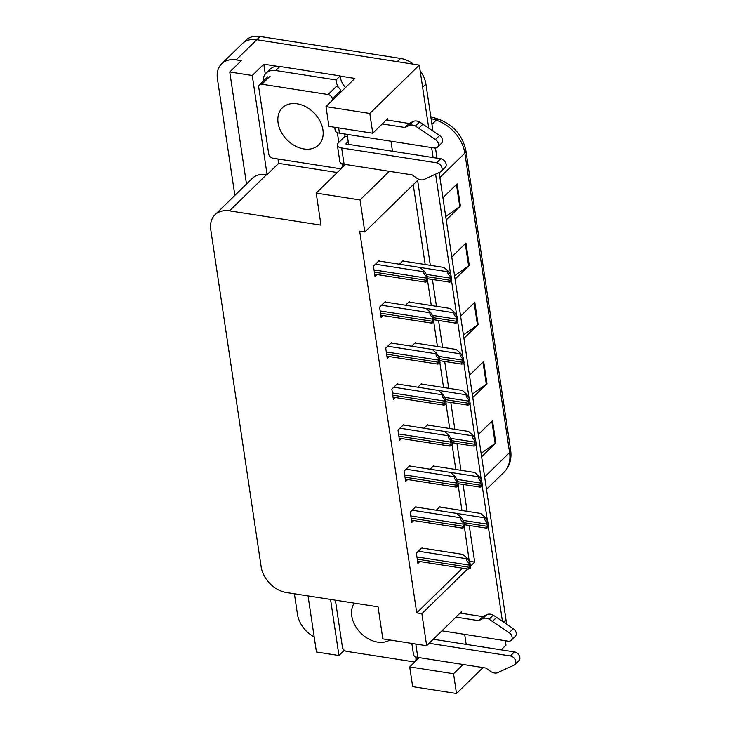 <?xml version="1.0" encoding="UTF-8"?>
<svg xmlns="http://www.w3.org/2000/svg" width="730" height="730" viewBox="0 0 730 730"><rect width="100%" height="100%" fill="white"/><g stroke="black" fill="none" stroke-linecap="round" stroke-linejoin="round"><path stroke-width="1.09" d="M337.269 172.517L278.623 163.356L277.975 158.994M265.282 74.04L263.804 64.194L277.382 66.311M340.198 76.121L354.853 78.411L325.981 106.626L328.929 126.381L372.765 133.225L369.809 113.469L325.981 106.626M308.051 595.917L316.437 652L338.939 655.513L330.562 599.43M338.939 655.513L344.314 650.266M278.623 163.356L267.08 174.643L252.251 75.482L263.804 64.194M267.08 174.643L266.632 174.579A25.514 18.752 -134.3 0 0 252.124 178.531L214.994 214.803A25.514 18.752 -134.3 0 0 210.76 229.612L261.176 566.918A25.514 18.752 -134.3 0 0 286.552 592.559L378.049 606.84L382.83 638.887L426.667 645.731L421.876 613.684L467.62 568.98M252.251 75.482L229.749 71.969L246.494 184.024M234.859 195.394L217.403 78.639A25.514 18.752 45.7 0 1 221.637 63.829A25.514 18.752 45.7 0 1 236.155 59.878L241.302 60.681L229.749 71.969M314.183 636.925A25.514 18.752 45.7 0 1 297.457 614.268L294.4 593.782M369.809 113.469L419.312 65.098L428.738 128.17L422.634 87.299L425.928 84.069L432.945 131.026M221.637 63.829L242.269 43.672A25.514 18.752 45.7 0 1 256.777 39.721L419.312 65.098M483.014 667.594L456.496 693.5L412.669 686.656L409.712 666.901L419.202 657.63M501.172 649.846L505.999 645.128L505.342 640.721M456.496 693.5L453.549 673.744L463.03 664.473M431.64 147.56L433.136 157.58L431.64 147.56M435.609 174.16L450.684 274.991L435.609 174.16M451.596 281.123L456.807 315.99L451.596 281.123M457.728 322.122L462.939 356.988L457.728 322.122M463.851 363.111L469.061 397.987L463.851 363.111M469.983 404.11L475.193 438.986L469.983 404.11M476.106 445.108L481.316 479.984L476.106 445.108M482.238 486.107L487.448 520.983L482.238 486.107M488.361 527.106L502.441 621.33L488.361 527.106M387.831 120.149L387.612 118.716L372.765 133.225M392.475 151.229L390.979 141.218M430.326 265.318L417.633 180.383L364.827 231.976L360.045 199.938L389.327 171.313M470.448 566.224L474.683 562.091L469.208 525.463M467.09 511.31L463.076 484.464M460.968 470.312L456.953 443.466M454.836 429.313L450.821 402.467M448.713 388.314L444.698 361.469M442.581 347.316L438.566 320.479M436.458 306.317L432.443 279.48M461.533 613.3L461.314 611.868L426.667 645.731M466.178 644.389L464.681 634.37M345.5 164.469L316.209 193.094L320.999 225.132L229.512 210.851A25.514 18.752 -134.3 0 0 214.994 214.803M347.142 134.375L348.639 144.385M364.827 231.976L359.68 231.173L416.73 612.881L421.876 613.684M316.209 193.094L360.045 199.938M469.29 561.525L464.408 527.014M461.944 510.507L458.285 486.016M455.812 469.509L452.153 445.017M449.689 428.51L446.03 404.028M443.557 387.511L439.898 363.029M437.434 346.513L433.775 322.03M431.302 305.514L427.643 281.032M425.179 264.515L413.244 184.672M469.536 561.288L474.683 562.091M416.73 612.881L462.473 568.177M379.345 261.094L379.253 260.482L373.477 266.121L375.019 276.488L376.999 274.553M385.467 302.083L385.376 301.481L379.6 307.12L381.151 317.477L383.131 315.552M397.722 384.08L397.631 383.469L391.855 389.117L393.406 399.474L395.386 397.54M403.845 425.079L403.754 424.468L397.987 430.116L399.529 440.473L401.509 438.538M409.977 466.078L409.886 465.466L404.11 471.115L405.661 481.471L407.641 479.537M416.1 507.076L416.009 506.465L410.233 512.113L411.784 522.47L413.764 520.536M391.599 343.082L391.508 342.479L385.732 348.119L387.274 358.476L389.254 356.541M422.232 548.075L422.141 547.464L416.365 553.103L417.916 563.469L419.896 561.534M403.362 261.112L403.27 260.5L399.456 264.233M409.484 302.111L409.393 301.499L405.579 305.231M421.739 384.108L421.648 383.496L417.834 387.219M427.871 425.106L427.78 424.495L423.966 428.218M433.994 466.096L433.903 465.494L430.089 469.217M415.616 343.109L415.525 342.498L411.711 346.221M440.126 507.095L440.035 506.492L436.221 510.215M453.549 673.744L409.712 666.901M400.551 58.427L260.081 36.5A25.514 18.752 45.7 0 0 245.563 40.451L242.269 43.672A25.514 18.752 45.7 0 1 256.777 39.721L397.248 61.648L400.551 58.427A25.514 18.752 45.7 0 1 413.509 64.194M420.179 70.901A25.514 18.752 45.7 0 1 425.928 84.069M435.491 148.035L437.005 158.182M439.15 172.508L505.981 619.706A25.514 18.752 45.7 0 1 506.209 623.885M481.116 453.33L495.15 443.42A6.807 3.23 -8.5 0 0 495.816 442.882L481.627 456.743M478.314 434.542L492.495 420.681L495.816 442.882M454.571 275.73L468.605 265.82A6.807 3.23 -8.5 0 0 469.271 265.273L455.082 279.134M451.77 256.933L465.95 243.072L469.271 265.273M445.729 216.527L459.763 206.617A6.807 3.23 -8.5 0 0 460.42 206.07L446.24 219.931M442.918 197.73L457.108 183.869L460.42 206.07M472.273 394.127L486.308 384.217A6.807 3.23 -8.5 0 0 486.965 383.679L472.775 397.54M469.463 375.339L483.652 361.478L486.965 383.679M463.422 334.933L477.457 325.023A6.807 3.23 -8.5 0 0 478.123 324.476L463.933 338.337M460.612 316.136L474.801 302.275L478.123 324.476M439.506 507.003L480.769 513.445L485.24 517.415L484.83 517.816C484.099 518.738 484.811 520.244 486.956 522.351A4.252 2.053 98.9 0 0 486.992 524.104L487.33 526.321A4.252 2.053 98.9 0 0 487.749 527.699C486.016 528.31 485.523 528.219 486.262 527.434M485.24 517.415L487.786 521.539L488.589 526.887L487.749 527.699M487.786 521.539L486.956 522.351M421.612 547.974L462.884 554.417L467.346 558.386L466.935 558.788C466.205 559.709 466.917 561.224 469.061 563.332A4.252 2.053 98.9 0 0 469.098 565.084L469.436 567.301A4.252 2.053 98.9 0 0 469.864 568.679C468.122 569.281 467.629 569.19 468.368 568.414M467.346 558.386L469.901 562.511L470.695 567.858L469.864 568.679M469.901 562.511L469.061 563.332M433.383 466.005L474.646 472.447L479.108 476.416L478.697 476.818C477.977 477.739 478.688 479.245 480.824 481.353A4.252 2.053 98.9 0 0 480.869 483.105L481.198 485.331A4.252 2.053 98.9 0 0 481.627 486.7C479.893 487.311 479.391 487.22 480.139 486.436M479.108 476.416L481.663 480.541L482.466 485.888L481.627 486.7M481.663 480.541L480.824 481.353M427.251 425.006L468.514 431.448L472.985 435.418L472.575 435.819C471.845 436.741 472.556 438.255 474.701 440.354A4.252 2.053 98.9 0 0 474.737 442.106L475.075 444.333A4.252 2.053 98.9 0 0 475.495 445.702C473.761 446.313 473.268 446.222 474.007 445.437M472.985 435.418L475.54 439.542L476.334 444.889L475.495 445.702M475.54 439.542L474.701 440.354M421.128 384.007L462.391 390.45L466.853 394.419L466.443 394.82C465.722 395.742 466.434 397.257 468.569 399.356A4.252 2.053 98.9 0 0 468.614 401.117L468.943 403.334A4.252 2.053 98.9 0 0 469.372 404.712C467.638 405.314 467.136 405.223 467.884 404.447M466.853 394.419L469.408 398.543L470.211 403.891L469.372 404.712M469.408 398.543L468.569 399.356M415.489 506.976L456.752 513.418L461.223 517.387L460.803 517.789C460.082 518.711 460.794 520.225 462.939 522.333A4.252 2.053 98.9 0 0 462.975 524.085L463.304 526.303A4.252 2.053 98.9 0 0 463.732 527.68C461.999 528.283 461.497 528.192 462.245 527.416M461.223 517.387L463.769 521.512L464.572 526.859L463.732 527.68M463.769 521.512L462.939 522.333M409.357 465.977L450.629 472.42L455.091 476.389L454.68 476.799C453.96 477.712 454.662 479.227 456.807 481.335A4.252 2.053 98.9 0 0 456.843 483.087L457.181 485.304A4.252 2.053 98.9 0 0 457.61 486.682C455.867 487.284 455.374 487.202 456.113 486.417M455.091 476.389L457.646 480.513L458.44 485.861L457.61 486.682M457.646 480.513L456.807 481.335M403.234 424.988L444.497 431.421L448.968 435.399L448.548 435.801C447.828 436.713 448.539 438.228 450.684 440.336A4.252 2.053 98.9 0 0 450.72 442.088L451.049 444.305A4.252 2.053 98.9 0 0 451.478 445.683C449.744 446.285 449.242 446.203 449.99 445.419M448.968 435.399L451.514 439.515L452.317 444.862L451.478 445.683M451.514 439.515L450.684 440.336M397.102 383.989L438.374 390.431L442.836 394.401L442.426 394.802C441.705 395.715 442.407 397.229 444.552 399.337A4.252 2.053 98.9 0 0 444.597 401.089L444.926 403.307A4.252 2.053 98.9 0 0 445.355 404.685C443.612 405.287 443.119 405.205 443.867 404.42M442.836 394.401L445.391 398.516L446.185 403.863L445.355 404.685M445.391 398.516L444.552 399.337M334.705 127.285L335.17 130.396A8.505 4.042 -8.5 0 0 339.459 133.17L434.414 147.998A5.429 3.988 45.7 0 0 437.498 147.159A5.429 3.988 45.7 0 0 435.445 139.549L415.406 126.034L419.54 122.001L422.889 124.2L439.57 135.515L435.445 139.549M344.688 133.992L345.034 136.346L347.498 136.729M263.101 81.313A17.009 12.501 45.7 0 1 266.076 73.155L270.2 69.122A17.009 12.501 -134.3 0 1 275.612 66.476A17.009 12.501 45.7 0 1 279.882 66.485L340.189 75.902A17.009 12.501 -134.3 0 0 340.244 76.559A17.009 12.501 45.7 0 0 345.509 87.536M266.076 73.155A17.009 12.501 45.7 0 1 275.757 70.518L336.065 79.935L340.189 75.902M341.385 91.569A17.009 12.501 45.7 0 1 340.518 90.556M338.355 87.344A17.009 12.501 45.7 0 1 336.065 79.935M345.034 136.346L338.437 142.797A8.505 4.042 171.5 0 0 337.379 145.197A8.505 4.042 171.5 0 0 341.667 147.971L436.622 162.799A5.429 3.988 45.7 0 1 441.413 166.413A5.429 3.988 45.7 0 1 441.13 171.404A5.429 3.988 45.7 0 1 440.29 171.979L423.437 179.735A8.505 6.251 45.7 0 1 416.803 178.175L412.094 174.871L344.104 164.259L341.667 147.971M348.219 141.574L345.792 143.947L440.747 158.766L436.622 162.799M337.379 145.197L339.815 161.485A8.505 4.042 -8.5 0 0 344.104 164.259M441.13 171.404L445.254 167.371A5.429 3.988 -134.3 0 0 445.537 162.379A5.429 3.988 -134.3 0 0 440.747 158.766M405.013 127.504L409.138 123.479L413.061 121.518L408.937 125.551L405.013 127.504L382.255 123.954M386.38 119.921L409.138 123.479M437.498 147.159L441.632 143.126A5.429 3.988 -134.3 0 0 439.57 135.515M413.061 121.518A8.505 6.251 45.7 0 1 419.54 122.001M408.937 125.551A8.505 6.251 45.7 0 1 415.406 126.034M418.764 128.234L422.889 124.2M441.924 630.82L508.117 641.15A5.429 3.988 45.7 0 0 511.201 640.31A5.429 3.988 45.7 0 0 509.148 632.7L489.109 619.195L493.243 615.162L496.592 617.361L513.272 628.667L509.148 632.7M411.839 643.413L413.518 654.637A8.505 4.042 -8.5 0 0 417.806 657.411L485.797 668.023L490.505 671.326A8.505 6.251 45.7 0 0 497.139 672.887L513.993 665.139A5.429 3.988 45.7 0 0 514.832 664.565A5.429 3.988 45.7 0 0 515.115 659.564A5.429 3.988 45.7 0 0 510.325 655.951L429.167 643.285M433.291 639.252L514.449 651.917L510.325 655.951M514.832 664.565L518.957 660.531A5.429 3.988 -134.3 0 0 519.24 655.54A5.429 3.988 -134.3 0 0 514.449 651.917M478.716 620.664L482.84 616.631L486.764 614.678L482.639 618.702L478.716 620.664L455.958 617.106M460.082 613.081L482.84 616.631M511.201 640.31L515.334 636.277A5.429 3.988 -134.3 0 0 513.272 628.667M486.764 614.678A8.505 6.251 45.7 0 1 493.243 615.162M482.639 618.702A8.505 6.251 45.7 0 1 489.109 619.195M492.467 621.385L496.592 617.361M297.128 103.806A25.942 19.062 45.7 0 1 319.986 121.071A25.942 19.062 45.7 0 1 318.636 144.923A25.942 19.062 45.7 0 1 303.881 148.947A25.942 19.062 45.7 0 1 281.023 131.683A25.942 19.062 45.7 0 1 282.373 107.821A25.942 19.062 45.7 0 1 297.128 103.806M341.996 163.693L342.251 165.418A4.252 3.121 45.7 0 1 341.549 167.882A4.252 3.121 45.7 0 1 339.131 168.539L272.938 158.209A4.252 3.121 45.7 0 1 268.713 153.939L258.758 87.335A4.252 3.121 45.7 0 1 259.46 84.862A4.252 3.121 45.7 0 1 261.878 84.206L328.071 94.535A4.252 3.121 45.7 0 1 332.305 98.815L332.515 100.238M337.351 132.605L338.82 142.423M328.071 94.535L336.32 86.478A4.252 3.121 45.7 0 1 340.554 90.748L332.305 98.815M389.902 639.991A25.942 19.062 45.7 0 1 377.583 642.099A25.942 19.062 45.7 0 1 355.629 626.459A25.942 19.062 45.7 0 1 354.278 603.135M415.698 656.845L415.954 658.57A4.252 3.121 45.7 0 1 415.251 661.042A4.252 3.121 45.7 0 1 412.833 661.699L346.64 651.361A4.252 3.121 45.7 0 1 342.416 647.09L335.399 600.188M414.996 343.009L456.259 349.451L460.73 353.42L460.32 353.822C459.59 354.743 460.301 356.258 462.446 358.366A4.252 2.053 98.9 0 0 462.482 360.118L462.82 362.335A4.252 2.053 98.9 0 0 463.249 363.713C461.506 364.316 461.013 364.224 461.752 363.449M460.73 353.42L463.285 357.545L464.079 362.892L463.249 363.713M463.285 357.545L462.446 358.366M408.873 302.01L450.136 308.452L454.598 312.422L454.188 312.823C453.467 313.745 454.179 315.26 456.314 317.368A4.252 2.053 98.9 0 0 456.359 319.12L456.688 321.337A4.252 2.053 98.9 0 0 457.117 322.715C455.383 323.317 454.881 323.235 455.63 322.45M454.598 312.422L457.153 316.546L457.956 321.893L457.117 322.715M457.153 316.546L456.314 317.368M402.741 261.012L444.013 267.454L448.476 271.432L448.065 271.834C447.344 272.746 448.047 274.261 450.191 276.369A4.252 2.053 98.9 0 0 450.227 278.121L450.565 280.338A4.252 2.053 98.9 0 0 450.994 281.716C449.251 282.318 448.758 282.236 449.498 281.452M448.476 271.432L451.03 275.548L451.824 280.895L450.994 281.716M451.03 275.548L450.191 276.369M390.979 342.99L432.242 349.433L436.713 353.402L436.303 353.804C435.573 354.725 436.284 356.231 438.429 358.339A4.252 2.053 98.9 0 0 438.465 360.091L438.794 362.308A4.252 2.053 98.9 0 0 439.223 363.686C437.489 364.297 436.987 364.206 437.735 363.421M436.713 353.402L439.259 357.517L440.062 362.874L439.223 363.686M439.259 357.517L438.429 358.339M384.856 301.992L426.119 308.434L430.581 312.404L430.171 312.805C429.45 313.727 430.152 315.232 432.297 317.34A4.252 2.053 98.9 0 0 432.342 319.092L432.671 321.319A4.252 2.053 98.9 0 0 433.1 322.687C431.357 323.299 430.864 323.207 431.613 322.423M430.581 312.404L433.136 316.528L433.93 321.875L433.1 322.687M433.136 316.528L432.297 317.34M378.724 260.993L419.987 267.435L424.459 271.405L424.048 271.806C423.318 272.728 424.03 274.243 426.174 276.341A4.252 2.053 98.9 0 0 426.21 278.094L426.548 280.32A4.252 2.053 98.9 0 0 426.968 281.689C425.234 282.3 424.741 282.209 425.48 281.424M424.459 271.405L427.004 275.529L427.807 280.877L426.968 281.689M427.004 275.529L426.174 276.341M236.155 59.878L260.081 36.5M229.512 210.851L266.632 174.579M439.898 177.527L464.855 153.145A8.505 4.042 -8.5 0 0 465.913 150.736L510.662 450.154A8.505 4.042 171.5 0 1 509.604 452.563L464.855 153.145A34.018 25.002 -134.3 0 0 436.184 120.194A8.505 3.349 -72 0 1 438.63 119.2C453.576 124.985 462.674 135.497 465.913 150.736M510.662 450.154C511.858 459.106 509.631 466.488 503.955 472.301A34.018 25.002 -134.3 0 0 509.604 452.563L484.647 476.945M431.95 124.337L436.184 120.194L431.083 118.534M505.981 619.706L503.554 622.079M477.457 325.023L474.153 302.904M468.605 265.82L465.302 243.701M459.763 206.617L456.46 184.498M486.308 384.217L483.005 362.107M495.15 443.42L491.847 421.31M463.942 522.68L487.33 526.321M463.066 520.371L486.992 524.104M456.77 513.436L484.83 517.816M417.268 559.162L469.436 567.301M416.94 556.935L469.098 565.084M418.317 551.205L466.935 558.788M457.82 481.681L481.198 485.331M456.934 479.373L480.869 483.105M450.647 472.438L478.697 476.818M451.688 440.683L475.075 444.333M450.812 438.374L474.737 442.106M444.515 431.439L472.575 435.819M445.565 399.684L468.943 403.334M444.679 397.375L468.614 401.117M438.392 390.44L466.443 394.82M411.145 518.163L463.304 526.303M410.808 515.937L462.975 524.085M412.185 510.206L460.803 517.789M405.013 477.164L457.181 485.304M404.685 474.938L456.843 483.087M406.062 469.208L454.68 476.799M398.89 436.166L451.049 444.305M398.553 433.948L450.72 442.088M399.93 428.209L448.548 435.801M392.758 395.167L444.926 403.307M392.43 392.95L444.597 401.089M393.808 387.21L442.426 394.802M275.757 70.518L279.882 66.485M339.459 133.17L338.665 127.905M417.806 657.411L415.808 644.033M342.251 165.418L343.547 164.15M261.878 84.206L270.127 76.148M415.954 658.57L417.25 657.31M439.433 358.685L462.82 362.335M438.557 356.377L462.482 360.118M432.26 349.442L460.32 353.822M433.31 317.687L456.688 321.337M432.425 315.378L456.359 319.12M426.137 308.452L454.188 312.823M427.178 276.688L450.565 280.338M426.302 274.38L450.227 278.121M420.005 267.454L448.065 271.834M386.635 354.169L438.794 362.308M386.298 351.951L438.465 360.091M387.676 346.212L436.303 353.804M380.503 313.17L432.671 321.319M380.175 310.953L432.342 319.092M381.553 305.213L430.171 312.805M374.38 272.171L426.548 280.32M374.043 269.954L426.21 278.094M375.421 264.214L424.048 271.806M430.8 116.654L438.63 119.2M503.955 472.301L486.499 489.355M464.243 524.688L486.08 528.1M417.569 561.169L468.186 569.072M458.121 483.689L479.948 487.102M451.989 442.69L473.825 446.103M445.866 401.692L467.693 405.104M411.446 520.171L462.053 528.073M405.314 479.172L455.931 487.074M399.191 438.183L449.799 446.076M393.059 397.184L443.676 405.077M341.549 167.882L345.098 164.414M259.46 84.862L267.709 76.805M415.251 661.042L418.801 657.566M439.734 360.702L461.57 364.106M433.611 319.704L455.438 323.107M427.479 278.705L449.315 282.108M386.937 356.185L437.553 364.087M380.804 315.187L431.421 323.089M374.682 274.188L425.298 282.09"/></g></svg>
